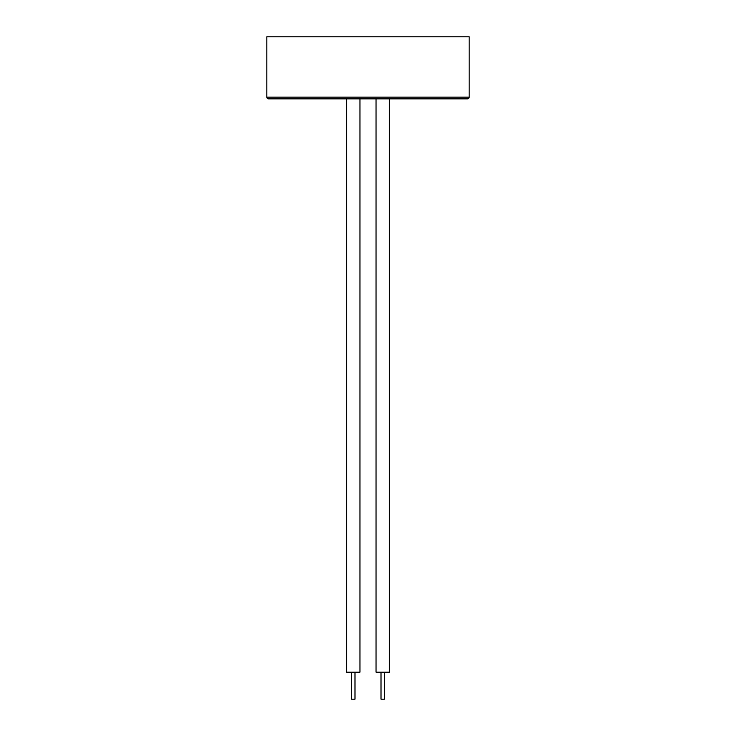 <?xml version="1.0" encoding="UTF-8"?>
<svg xmlns="http://www.w3.org/2000/svg" width="736" height="736" viewBox="0 0 736 736"><rect width="100%" height="100%" fill="white"/><g stroke="black" fill="none" stroke-linecap="round" stroke-linejoin="round"><path stroke-width="1.1" d="M354.982 672.216L354.982 699.2L351.55 699.2L351.55 672.216M384.45 672.216L384.45 699.2L381.018 699.2L381.018 672.216M389.418 98.891L389.418 672.216L376.05 672.216L376.05 98.891M359.95 98.891L359.95 672.216L346.582 672.216L346.582 98.891M315.698 98.854L317.409 98.854L315.698 98.854M349.637 98.854L347.585 98.863M358.938 98.854L360.64 98.854L358.938 98.863M368.598 98.854L360.64 98.854M378.359 98.854L379.73 98.854L378.359 98.863M384.385 98.854L379.73 98.854M393.125 98.854L387.762 98.854M266.818 97.143L469.182 97.143L469.182 36.8L266.818 36.8L266.818 97.143A1.711 1.711 0 0 0 268.53 98.854L299.69 98.863M469.182 97.143A1.711 1.711 0 0 1 467.47 98.854L268.53 98.854M350.658 98.863L358.736 98.854M370.539 98.863L378.304 98.863M437.892 98.863L447.911 98.863M449.328 98.854L460.184 98.854M421.728 98.854L437.018 98.863M311.816 98.854L317.409 98.863M412.031 98.863L323.969 98.863M434.498 98.863L435.39 98.863M459.752 98.863L457.442 98.854M455.676 98.863L457.038 98.863M452.355 98.863L455.115 98.863M440.56 98.863L448.601 98.863M413.052 98.854L419.971 98.863M403.724 98.863L411.783 98.863M395.094 98.863L403.006 98.863M354.816 98.863L357.162 98.854M343.427 98.863L325.726 98.863M325.947 98.863L318.513 98.863M300.628 98.863L310.334 98.863M298.669 98.863L293.149 98.854M280.986 98.863L285.991 98.863M275.678 98.863L277.601 98.863"/></g></svg>
